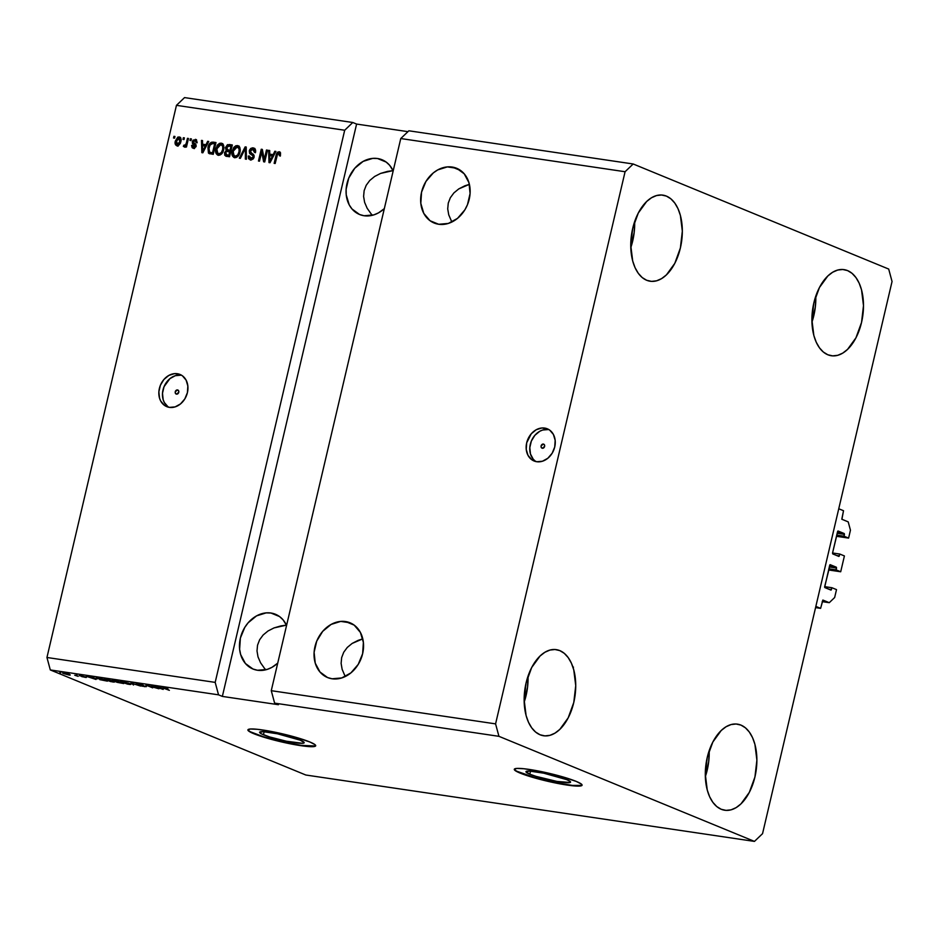 <?xml version="1.0" encoding="UTF-8"?>
<svg xmlns="http://www.w3.org/2000/svg" width="939" height="939" viewBox="0 0 939 939"><rect width="100%" height="100%" fill="white"/><g stroke="black" fill="none" stroke-linecap="round" stroke-linejoin="round"><path stroke-width="1.41" d="M815.568 607.615L820.616 608.355L815.85 606.394L838.75 508.762L843.515 510.722L841.79 519.185L848.21 521.884L850.452 530.183L848.598 538.094L844.02 536.216L844.454 534.361L837.177 533.293L844.454 534.361L844.231 533.54L837.811 531.11L832.529 553.083L832.752 553.916L838.856 556.428L839.83 554.057L844.407 555.947L840.698 571.769L836.121 569.879L836.555 568.036L829.278 566.956L836.555 568.036L836.332 567.203L829.783 564.961L824.642 587.274L830.956 590.091L831.931 587.732L836.508 589.61L834.654 597.521L829.266 602.685L822.81 600.091L820.616 608.355L815.568 607.615M838.856 556.428L832.752 553.916L832.529 553.083L837.588 531.544L838.069 531.005L844.231 533.54L837.353 532.519L844.231 533.54L844.02 536.216L836.743 535.136L844.02 536.216L848.598 538.094L836.473 536.298L848.598 538.094L850.452 530.183L848.21 521.884L841.919 519.302L843.515 510.722L838.75 508.762L815.85 606.394L820.616 608.355L822.916 600.08L829.266 602.685L822.188 601.641L829.266 602.685L834.654 597.521L836.508 589.61L831.931 587.732L824.665 586.652L831.931 587.732L831.015 590.115L824.865 587.591L824.642 586.758L830.17 564.679L836.332 567.203L836.121 569.879L828.844 568.811L836.121 569.879L840.698 571.769L844.407 555.947L839.83 554.057L832.553 552.989L839.83 554.057L838.914 556.44M828.691 589.164L831.496 589.575L828.691 589.164M829.466 566.182L836.332 567.203L829.466 566.182M828.574 569.973L840.698 571.769L828.574 569.973M836.59 555.501L839.396 555.911L836.59 555.501M543.352 444.065A2.171 1.749 112.4 0 1 542.366 448.267L541.263 447.469L541.099 445.908L543.352 444.065L544.444 444.863L544.608 446.424L542.366 448.267A2.171 1.749 112.4 0 1 543.352 444.065M549.069 429.698A17.407 14.026 -67.6 0 0 548.27 429.557L544.655 428.067A17.407 14.026 112.4 0 1 547.32 428.794A17.407 14.026 112.4 0 1 554.268 448.619A17.407 14.026 112.4 0 1 536.756 461.73L531.697 459.652L528 455.333L526.239 449.417L526.685 442.821L531.239 433.818L536.204 429.745L541.838 427.984L547.308 428.794L549.714 430.132L553.411 434.464L555.172 440.368L554.726 446.976L552.144 453.255L547.824 458.267L542.425 461.237L536.756 461.73A17.407 14.026 112.4 0 1 534.08 461.002A17.407 14.026 112.4 0 1 527.143 441.177A17.407 14.026 112.4 0 1 544.655 428.067L548.27 429.557A17.407 14.026 -67.6 0 0 531.169 441.518A17.407 14.026 -67.6 0 0 535.958 461.589M177.506 389.931A2.171 1.749 112.4 0 1 176.52 394.145L175.429 393.347L175.264 391.774L177.506 389.931L178.598 390.73L178.762 392.291L176.52 394.145A2.171 1.749 112.4 0 1 177.506 389.931M181.755 375.354A17.407 14.026 -67.6 0 0 180.957 375.201L177.342 373.71A17.407 14.026 112.4 0 1 180.006 374.45A17.407 14.026 112.4 0 1 186.955 394.274A17.407 14.026 112.4 0 1 169.443 407.385L164.372 405.308L160.686 400.988L159.536 398.171L158.867 391.798L160.405 385.225L163.926 379.473L168.879 375.4L174.525 373.628L179.995 374.438L182.401 375.788L186.098 380.107L187.847 386.023L187.413 392.619L184.83 398.911L180.511 403.923L175.112 406.892L169.443 407.385A17.407 14.026 112.4 0 1 166.766 406.646A17.407 14.026 112.4 0 1 159.83 386.821A17.407 14.026 112.4 0 1 177.342 373.71L180.957 375.201A17.407 14.026 -67.6 0 0 163.856 387.161A17.407 14.026 -67.6 0 0 168.644 407.233M529.807 774.182A22.912 2.664 13.2 0 1 525.957 771.682A22.912 2.664 13.2 0 1 541.991 772.832A22.912 2.664 13.2 0 1 566.71 779.64L570.114 781.401L570.184 782.492L556.968 781.436L536.016 776.365L529.807 774.182L525.946 771.776L529.608 771.095L543.728 773.184L566.71 779.64A22.912 2.664 13.2 0 1 570.572 782.14A22.912 2.664 13.2 0 1 554.538 780.978A22.912 2.664 13.2 0 1 529.807 774.182L530.523 771.154L529.807 774.182M263.436 734.768A22.912 2.664 13.2 0 1 259.587 732.267A22.912 2.664 13.2 0 1 275.62 733.429A22.912 2.664 13.2 0 1 300.339 740.225L304.201 742.632L302.569 743.301L286.418 741.223L269.646 736.951L261.347 733.817L259.575 732.361L263.237 731.681L277.357 733.77L300.339 740.225A22.912 2.664 13.2 0 1 304.189 742.726A22.912 2.664 13.2 0 1 288.167 741.564A22.912 2.664 13.2 0 1 263.436 734.768L264.152 731.739L263.436 734.768M247.978 729.72A34.813 4.038 -166.8 0 0 253.847 733.347L253.765 733.688A34.813 4.038 13.2 0 1 247.908 729.885A34.813 4.038 13.2 0 1 272.275 731.645A34.813 4.038 13.2 0 1 309.847 741.986L315.011 744.662L315.715 745.636L313.239 746.658L300.879 745.672L288.696 743.488L258.025 735.296L250.584 732.232L247.896 730.026L250.373 729.004L257.638 729.333L274.927 732.174L294.529 736.927L309.847 741.986A34.813 4.038 13.2 0 1 315.704 745.777A34.813 4.038 13.2 0 1 291.348 744.017A34.813 4.038 13.2 0 1 253.765 733.688L253.847 733.347A34.813 4.038 -166.8 0 0 290.726 743.547A34.813 4.038 -166.8 0 0 315.715 745.613M514.361 769.135A34.813 4.038 -166.8 0 0 520.218 772.762L520.147 773.102A34.813 4.038 13.2 0 1 514.29 769.299A34.813 4.038 13.2 0 1 538.646 771.06A34.813 4.038 13.2 0 1 576.217 781.401L581.382 784.077L582.086 785.051L581.499 785.72L579.621 786.072L567.25 785.086L555.066 782.903L524.408 774.71L516.966 771.647L514.279 769.44L516.755 768.419L524.009 768.748L541.298 771.588L560.9 776.342L576.217 781.401A34.813 4.038 13.2 0 1 582.086 785.192A34.813 4.038 13.2 0 1 557.719 783.431A34.813 4.038 13.2 0 1 520.147 773.102L520.218 772.762A34.813 4.038 -166.8 0 0 557.097 782.962A34.813 4.038 -166.8 0 0 582.086 785.016M345.505 621.548A29.59 23.851 112.4 0 1 350.047 622.792A29.59 23.851 112.4 0 1 361.855 656.49A29.59 23.851 112.4 0 1 332.077 678.78L327.558 677.547L319.976 671.995L315.246 663.134L314.107 652.288L316.725 641.126L322.711 631.337L331.138 624.412L340.728 621.407L350.024 622.78L354.12 625.069L360.388 632.416L363.381 642.464L362.63 653.685L358.24 664.366L350.904 672.887L341.714 677.946L332.077 678.78A29.59 23.851 112.4 0 1 327.535 677.535A29.59 23.851 112.4 0 1 315.739 643.837A29.59 23.851 112.4 0 1 345.505 621.548L354.156 625.104L345.505 621.548M452.105 167.036A29.59 23.851 112.4 0 1 456.647 168.281A29.59 23.851 112.4 0 1 468.455 201.979A29.59 23.851 112.4 0 1 438.689 224.268L430.074 220.747L423.794 213.399L420.813 203.352L421.564 192.131L425.942 181.438L433.29 172.929L437.738 169.9L447.328 166.896L456.636 168.269L464.218 173.821L468.948 182.682L470.087 193.528L467.469 204.69L464.852 209.867L457.504 218.388L448.314 223.447L438.689 224.268A29.59 23.851 112.4 0 1 434.147 223.024A29.59 23.851 112.4 0 1 422.339 189.326A29.59 23.851 112.4 0 1 452.105 167.036L460.756 170.593L452.105 167.036M270.925 613.014A29.59 23.851 112.4 0 1 275.467 614.27A29.59 23.851 112.4 0 1 286.571 625.444L283.038 619.799L279.529 616.547L270.925 613.014L279.576 616.571L270.925 613.014L266.148 612.885L256.547 615.878L248.119 622.803L244.762 627.428L240.372 638.109L239.621 649.33L240.666 654.6L245.384 663.474L252.978 669.014L257.497 670.258A29.59 23.851 112.4 0 1 252.955 669.002A29.59 23.851 112.4 0 1 241.159 635.304A29.59 23.851 112.4 0 1 270.925 613.014M277.721 663.134A29.59 23.851 112.4 0 1 257.497 670.258L267.134 669.425L271.876 667.394L277.721 663.134M377.525 158.515A29.59 23.851 112.4 0 1 382.067 159.759A29.59 23.851 112.4 0 1 393.171 170.933L389.638 165.287L386.14 162.036L377.525 158.515L386.175 162.071L377.525 158.515L372.748 158.374L363.158 161.379L354.731 168.292L348.745 178.081L346.127 189.255L346.221 194.819L349.214 204.866L351.996 208.963L359.578 214.503A29.59 23.851 112.4 0 1 347.759 180.804A29.59 23.851 112.4 0 1 377.525 158.515M384.333 208.622A29.59 23.851 112.4 0 1 364.097 215.747L359.578 214.503A29.59 23.851 112.4 0 0 364.097 215.747L373.734 214.914L378.476 212.883L384.333 208.622M559.808 650.61L554.961 649.506L549.937 650.07L544.902 652.265L540.066 656.009L531.685 667.535L526.098 682.899L524.138 699.743L526.098 715.53L528.481 722.244L531.697 727.831L535.606 732.056L540.066 734.779A43.523 25.271 -81.6 0 1 525.453 685.928A43.523 25.271 -81.6 0 1 556.311 649.647A43.523 25.271 -81.6 0 1 559.808 650.61A43.523 25.271 -81.6 0 1 574.422 699.461A43.523 25.271 -81.6 0 1 543.564 735.753A43.523 25.271 -81.6 0 1 540.066 734.779L544.902 735.883L549.937 735.331L554.972 733.136L559.808 729.392L568.177 717.854L573.776 702.501L575.736 685.646L573.764 669.871L571.382 663.157L568.177 657.57L564.269 653.333L559.808 650.61M666.408 196.11L661.572 195.007L656.537 195.558L651.502 197.753L646.666 201.498L638.297 213.024L632.698 228.388L630.738 245.243L632.71 261.019L635.093 267.732L638.297 273.319L642.206 277.557L646.666 280.268A43.523 25.271 -81.6 0 1 632.064 231.417A43.523 25.271 -81.6 0 1 662.911 195.136A43.523 25.271 -81.6 0 1 666.408 196.11A43.523 25.271 -81.6 0 1 681.021 244.962A43.523 25.271 -81.6 0 1 650.164 281.242A43.523 25.271 -81.6 0 1 646.666 280.268L651.513 281.371L656.537 280.82L661.572 278.625L666.42 274.881L674.789 263.354L680.376 247.99L682.336 231.135L680.376 215.36L677.993 208.646L674.777 203.059L670.869 198.822L666.408 196.11M847.565 270.596L842.729 269.493L837.694 270.056L832.658 272.24L827.822 275.996L819.454 287.522L813.855 302.886L811.895 319.729L813.855 335.505L816.249 342.23L819.454 347.817L823.362 352.043L827.822 354.766A43.523 25.271 -81.6 0 1 813.209 305.914A43.523 25.271 -81.6 0 1 844.067 269.634A43.523 25.271 -81.6 0 1 847.565 270.596A43.523 25.271 -81.6 0 1 862.178 319.448A43.523 25.271 -81.6 0 1 831.32 355.74A43.523 25.271 -81.6 0 1 827.822 354.766L832.658 355.869L837.694 355.318L842.729 353.123L847.565 349.367L855.934 337.84L861.533 322.488L863.493 305.633L861.533 289.858L859.15 283.132L855.934 277.557L852.025 273.319L847.565 270.596M740.965 725.108L736.117 724.004L731.094 724.556L726.058 726.751L721.211 730.507L712.842 742.033L707.255 757.386L705.295 774.241L707.255 790.016L709.638 796.741L712.854 802.317L716.762 806.554L721.222 809.277A43.523 25.271 -81.6 0 1 706.609 760.426A43.523 25.271 -81.6 0 1 737.455 724.145A43.523 25.271 -81.6 0 1 740.965 725.108A43.523 25.271 -81.6 0 1 755.566 773.959A43.523 25.271 -81.6 0 1 724.72 810.24A43.523 25.271 -81.6 0 1 721.222 809.277L726.058 810.38L731.094 809.829L736.129 807.634L740.965 803.878L749.334 792.352L754.933 776.999L756.893 760.144L754.921 744.369L752.538 737.643L749.334 732.056L745.425 727.831L740.965 725.108M387.525 171.391L393.03 170.628L380.612 173.41L387.525 171.391M374.626 176.473L380.612 173.41L374.626 176.473L369.755 180.488L374.626 176.473M366.222 185.276L369.755 180.488L366.222 185.276L364.144 190.664L366.222 185.276M363.604 196.439L364.144 190.664L363.604 196.439L364.625 202.39L363.604 196.439M367.161 208.27L364.625 202.39L367.161 208.27L371.128 213.881L367.161 208.27M372.396 215.289L371.128 213.881L372.396 215.289M280.914 625.902L286.43 625.139L274.012 627.921L280.914 625.902M268.014 630.985L274.012 627.921L268.014 630.985L263.155 634.987L268.014 630.985M259.622 639.776L263.155 634.987L259.622 639.776L257.544 645.163L259.622 639.776M257.004 650.95L257.544 645.163L257.004 650.95L258.014 656.889L257.004 650.95M260.561 662.781L258.014 656.889L260.561 662.781L264.516 668.392L260.561 662.781M265.796 669.8L264.516 668.392L265.796 669.8M464.735 185.852L469.383 184.349L458.737 188.927L464.735 185.852M453.877 192.929L458.737 188.927L453.877 192.929L450.344 197.718L453.877 192.929M448.267 203.106L450.344 197.718L448.267 203.106L447.715 208.881L448.267 203.106M448.736 214.831L447.715 208.881L448.736 214.831L451.283 220.724L448.736 214.831M452.011 221.956L451.283 220.724L452.011 221.956M358.135 640.363L362.783 638.86L352.137 643.438L358.135 640.363M347.277 647.441L352.137 643.438L347.277 647.441L343.733 652.229L347.277 647.441M341.655 657.617L343.733 652.229L341.655 657.617L341.115 663.392L341.655 657.617M342.136 669.343L341.115 663.392L342.136 669.343L344.672 675.235L342.136 669.343M345.411 676.467L344.672 675.235L345.411 676.467M400.765 138.538L271.265 690.681L495.581 723.875L625.081 171.731L400.765 138.538L625.081 171.731L633.179 163.985L408.864 130.791L400.765 138.538L271.265 690.681L274.622 703.135L498.938 736.329L495.581 723.875L271.265 690.681L274.622 703.135L278.425 704.708L222.355 696.409L218.541 694.837L50.307 669.941L305.821 775.015L754.451 841.403L498.938 736.329L274.622 703.135L278.425 704.708L222.355 696.409L218.541 694.837L215.184 682.383L344.695 130.239L176.45 105.344L46.95 657.488L215.184 682.383L46.95 657.488L50.307 669.941L218.541 694.837L215.184 682.383L344.695 130.239L352.782 122.493L356.597 124.065L407.949 131.66L356.597 124.065L222.355 696.409L356.597 124.065L352.782 122.493L184.549 97.597L352.782 122.493L344.695 130.239L176.45 105.344L184.549 97.597L176.45 105.344L46.95 657.488L50.307 669.941L305.821 775.015L754.451 841.403L498.938 736.329L495.581 723.875L625.081 171.731L633.179 163.985L888.693 269.059L892.05 281.512L762.55 833.656L754.451 841.403L762.55 833.656L892.05 281.512L888.693 269.059L633.179 163.985L408.864 130.791L400.765 138.538M264.27 159.395L266.465 150.017L267.486 150.17L264.716 161.954L263.636 161.79L261.699 151.789L259.493 161.179L258.471 161.027L261.242 149.242L262.333 149.407L264.27 159.395L262.333 149.407L261.242 149.242L258.471 161.027L259.493 161.179L261.699 151.789L263.636 161.79L264.716 161.954L267.486 150.17L266.465 150.017L267.427 150.416L266.465 150.017L264.27 159.395L265.221 159.794L264.27 159.395M250.795 158.621L251.734 159.02L254.035 157.412L254 156.167L251.065 154.289L249.469 150.17L250.748 148.456L252.556 147.846L254.68 148.562L255.596 150.31L255.502 152.353L254.446 152.353L254.434 150.721L253.19 149.36L250.513 150.334L250.467 152.388L253.507 154.43L254.199 155.956L253.389 158.785L251.053 160.041L248.553 158.738L248.307 156.038L249.363 156.038L249.504 157.811L251.136 158.656L252.767 157.799L253.143 156.062L249.586 153.35L249.258 150.862L250.114 153.902L253.049 155.78L253.084 157.024L250.255 158.48L251.734 159.02L249.363 156.038L248.307 156.038L250.49 160.006L254.105 157.2L250.279 150.979L252.744 149.254L254.223 149.782M239.316 158.198L245.173 146.871L246.229 147.024L246.394 159.243L245.349 159.09L245.431 148.327L240.372 158.351L239.316 158.198L240.372 158.351L245.431 148.327L245.349 159.09L246.394 159.243L246.229 147.024L245.173 146.871L246.229 147.27L245.173 146.871L239.316 158.198M237.508 145.58L239.586 147L240.278 149.888L239.328 154.172L237.802 156.484L236.065 157.564L233.811 157.4L231.898 153.714L233.494 147.846L235.771 145.791L237.508 145.58L234.198 146.954L232.203 151.038C231.323 154.454 232.144 156.66 234.668 157.658C237.52 157.435 239.304 155.557 240.008 152.036L239.961 147.846L237.508 145.58L239.175 146.155M221.193 143.162L223.271 144.583L223.963 147.47L223.013 151.766L221.487 154.066L219.749 155.146L217.496 154.994L215.583 151.296L217.191 145.428L219.456 143.385L221.193 143.162L217.883 144.536L215.888 148.62C215.008 152.036 215.829 154.242 218.353 155.252C221.217 155.017 222.989 153.151 223.693 149.63L223.658 145.439L221.193 143.162L222.86 143.737M205.981 144.712L207.672 141.32L208.728 141.472L202.836 152.799L201.838 152.646L201.462 140.404L202.519 140.557L202.554 144.207L205.981 144.712L202.554 144.207L202.519 140.557L201.462 140.404L201.838 152.646L202.836 152.799L208.728 141.472L207.672 141.32L208.611 141.707L207.672 141.32L205.981 144.712L206.862 145.064L205.981 144.712M173.539 138.01L173.938 136.331L174.959 136.484L174.56 138.162L173.539 138.01L174.56 138.162L174.959 136.484L173.938 136.331L174.9 136.718L173.938 136.331L173.539 138.01M175.335 141.061L177.788 137.141L179.455 137.012L180.687 138.045L180.628 142.552L178.387 145.615L176.743 145.745L175.511 144.723L175.335 141.061C174.666 143.514 175.241 145.099 177.048 145.815L180.828 141.777C181.52 139.289 180.957 137.681 179.138 136.941L180.077 137.329L179.138 136.941L175.335 141.061L176.286 141.449L175.335 141.061M182.976 139.406L183.363 137.728L184.384 137.869L183.997 139.559L182.976 139.406L183.997 139.559L184.384 137.869L183.363 137.728L184.326 138.115L183.363 137.728L182.976 139.406M186.403 142.763L187.448 138.326L188.469 138.479L186.45 147.047L185.441 146.895L185.758 145.533L184.431 146.871L183.34 146.273L184.009 145.099L185.476 145.005L186.403 142.763L185.816 144.489L183.34 146.273L184.197 146.871L185.758 145.533L185.441 146.895L186.45 147.047L188.469 138.479L187.448 138.326L188.41 138.714L187.448 138.326L186.403 142.763L187.354 143.162L186.403 142.763M189.983 140.439L190.382 138.761L191.392 138.913L191.004 140.592L189.983 140.439L191.004 140.592L191.392 138.913L190.382 138.761L191.345 139.148L190.382 138.761L189.983 140.439M193.587 146.989L196.063 146.531L192.319 141.754L193.117 140.134L196.251 139.641L197.155 142.458L196.098 142.458L195.558 140.733L193.892 140.827L193.434 142.505L195.793 144.148L196.169 146.108L194.655 148.08L192.155 147.705L191.579 145.428L192.636 145.428L193.587 146.989L195.136 145.991L192.507 143.714L192.319 141.754L195.112 146.132L193.234 146.907L194.537 147.388L191.579 145.428L193.328 148.221L196.169 146.108L193.387 141.683L195.394 140.65L197.061 142.845M208.951 153.48L213.235 154.336L215.993 142.552L213.106 142.118C210.324 142.212 208.611 144.007 207.965 147.529L208.928 147.916L208.74 152.048L209.913 153.867L208.928 147.916L207.965 147.529L208.998 144.641L211.287 142.27L215.993 142.552L213.235 154.336L208.423 153.01L207.965 147.529L209.244 153.62M225.501 147.54L227.473 144.676L232.309 144.97L229.55 156.743L224.75 155.287L224.609 152.576L226.182 150.627L225.501 147.54L226.182 150.627L224.503 152.94L226.499 156.297L229.55 156.743L232.309 144.97L229.292 144.512L232.25 145.205L229.292 144.512L225.501 147.54L226.463 147.928L225.501 147.54M273.155 154.653L274.834 151.261L275.902 151.414L269.998 162.729L269 162.588L268.636 150.334L269.693 150.498L269.728 154.137L273.155 154.653L269.728 154.137L269.693 150.498L268.636 150.334L269 162.588L269.998 162.729L275.902 151.414L274.834 151.261L275.773 151.648L274.834 151.261L273.155 154.653L274.024 155.005L273.155 154.653M277.662 153.691L280.068 152.13L279.165 151.742L279.986 152.048L280.421 155.721L279.364 155.733L279.235 153.315L277.674 153.667L275.174 163.503L274.153 163.351L276.418 154.008L277.475 152.247L279.165 151.742L276.031 155.346L274.153 163.351L275.174 163.503L277.568 153.843L279.188 153.268M156.543 688.064L151.238 685.881L158.926 688.78L148.385 685.822L152.681 687.853L146.003 685.106L156.543 688.064L146.003 685.106L152.681 687.853L148.385 685.822L158.926 688.78L151.238 685.881L156.543 688.064M136.648 684.214L140.803 684.484L143.327 685.282L137.646 684.355L146.378 686.655L142.118 686.174L139.817 685.447L144.383 686.069L136.648 684.214L144.829 686.714L145.838 686.386L137.646 684.355L143.327 685.282L136.026 683.815M133.526 685.024L130.99 682.888L140.604 686.069L131.307 683.134L133.526 685.024L131.307 683.134L140.604 686.069L130.99 682.888L133.526 685.024M122.152 681.561L129.371 683.498L130.779 684.461L127.516 684.108L120.286 681.55L128.995 684.367C131.354 684.625 131.483 684.343 129.371 683.498L122.152 681.561M105.837 679.143L113.361 681.209L114.464 682.043L110.673 681.585L103.971 679.132L112.68 681.96C115.039 682.219 115.168 681.925 113.056 681.092L105.837 679.143M93.571 677.876L96.048 679.472L86.235 676.268L93.571 677.876L86.235 676.268L96.048 679.472L93.571 677.876M59.779 672.606L60.8 672.758L59.779 672.606M63.735 673.592L62.866 672.84L66.892 673.592L69.956 675.106L63.735 673.592L68.934 675C70.625 675.188 70.695 674.977 69.157 674.378L63.911 672.934L63.735 673.592L63.887 672.934C62.209 672.758 62.15 672.97 63.735 673.592C62.15 672.97 62.209 672.758 63.911 672.934L68.265 674.73L63.875 673.193M69.216 674.002L68.265 673.603L69.216 674.002M74.733 675.223L78.09 676.338L74.733 675.223M76.094 675.012L77.115 675.164L76.094 675.012M79.169 675.611L82.139 675.751L80.073 675.716L86.341 677.489L81.74 676.608L84.909 676.996L79.169 675.611L85.965 677.16L80.015 675.317M97.503 678.827L96.118 677.829L100.766 678.416L107.433 681.162L99.816 679.648L107.433 681.162L97.867 677.981C95.473 677.7 95.355 677.981 97.503 678.827L97.503 678.827C95.355 677.981 95.473 677.7 97.867 677.981M113.044 680.752L117.082 680.834L123.748 683.569L117.222 682.348L113.044 680.752L123.748 683.569L114.053 680.376C112.175 680.106 111.835 680.223 113.044 680.752L113.044 680.752C111.835 680.223 112.175 680.106 114.053 680.376M160.745 687.817L163.21 689.414L153.397 686.198L160.745 687.817L153.397 686.198L163.21 689.414L160.745 687.817M163.82 687.724L168.011 688.886L163.985 688.052L169.384 690.329L163.82 687.724C162.365 687.571 162.365 687.759 163.832 688.31L169.384 690.329L164.032 688.087L168.011 688.886L163.82 687.724C162.365 687.571 162.365 687.759 163.832 688.31L163.832 688.31M68.934 675L68.934 675C70.625 675.188 70.695 674.977 69.157 674.378M68.148 674.225L64.58 673.216M85.085 677.395L85.965 677.16M85.05 677.054L84.357 677.101M94.017 678.146L95.848 679.261L91.259 677.735L94.111 677.735L91.259 677.735L95.848 679.261L94.017 678.146M97.292 678.369L105.638 680.693L100.52 678.58L97.292 678.369L100.567 678.381L105.696 680.446L102.398 680.176L97.292 677.911M112.68 681.96L112.68 681.96C115.039 682.219 115.168 681.925 113.056 681.092M112.034 680.939C113.725 681.597 113.678 681.82 111.894 681.632L106.412 680.129C104.804 679.507 104.875 679.284 106.623 679.46L112.034 680.939C113.725 681.597 113.678 681.82 111.894 681.632L113.302 681.655L112.081 680.716L106.013 679.39L105.238 679.496L106.412 680.129C104.804 679.507 104.875 679.284 106.623 679.46M117.246 682.137L122.011 682.853L117.222 681.89M114.065 680.892L119.23 681.714L113.912 680.587M128.995 684.367L128.995 684.367C131.354 684.625 131.483 684.343 129.371 683.498M128.35 683.346C130.04 684.003 129.993 684.238 128.209 684.05L122.716 682.547C121.119 681.914 121.19 681.691 122.939 681.878L128.35 683.346C130.04 684.003 129.993 684.238 128.209 684.05L129.605 684.073L128.397 683.134L122.316 681.796L121.554 681.902L122.716 682.547C121.119 681.914 121.19 681.691 122.939 681.878M137.646 684.355L138.491 684.179M144.829 686.714L145.838 686.386M144.806 686.221L144.007 686.386M161.191 688.087L163.01 689.203L158.433 687.677L161.285 687.677L158.433 687.677L163.01 689.203L161.191 688.087M64.697 673.721L68.265 674.73M106.412 680.129L111.894 681.632M122.716 682.547L128.209 684.05M174.548 138.162L174.9 136.718L174.548 138.162M180.593 137.47L179.138 136.941M177.999 146.202C176.192 145.486 175.616 143.902 176.286 141.449L179.103 138.233L180.053 138.62L180.628 142.552M179.995 138.596L180.922 139.888L180.769 142.024L179.807 141.636L179.243 138.303L176.896 139.582L180.077 137.329M180.088 137.329L178.105 137.927L176.767 139.899M176.497 140.662L176.109 144.113L177.389 146.026M176.192 144.477L176.473 145.122M180.452 143.068L179.22 144.77L177.894 144.841M178.821 138.162L179.807 141.636L177.365 144.594L178.316 144.982L180.241 143.573M180.664 142.435L179.807 141.636L178.668 144.054L177.084 144.524L178.034 144.911L176.368 141.132L176.215 143.268L177.365 144.594M183.985 139.559L184.326 138.115L183.985 139.559M186.45 147.047L186.708 145.921L185.758 145.533L186.708 145.921L186.45 147.047M185.147 147.259L184.197 146.871M183.34 146.273L184.29 146.66L184.948 145.522L184.467 146.871M184.96 145.498L184.009 145.099M184.666 145.357L186.767 144.888L185.816 144.489L186.767 144.888L188.399 138.714L185.957 145.709M190.993 140.592L191.345 139.148L190.993 140.592M195.019 140.557L196.098 142.458L197.155 142.458L195.371 139.336L196.404 139.747M195.969 139.5L192.319 141.754L193.364 141.801M192.73 148.057L193.328 148.221M194.291 148.62L191.579 145.428L192.612 145.827L193.469 148.35M196.051 146.519L193.774 144.418M193.716 141.003L196.321 139.735L195.371 139.336M196.556 139.782L193.68 141.061M193.434 141.578L193.598 144.277M195.969 146.777L194.08 147.247M196.251 141.014L197.084 142.505M202.789 152.787L202.742 151.543L202.789 152.787M202.578 146.038L202.413 140.791L201.462 140.404L202.531 140.803L202.578 146.038M203.517 144.594L206.85 145.087L203.517 144.594M205.324 146.038L203.599 149.336L204.456 149.677L203.599 149.336L202.624 151.496L203.352 151.801L202.624 151.496L202.566 145.627L206.169 146.39L202.566 145.627L202.624 151.496L205.324 146.038M213.106 142.118L215.935 142.798L213.106 142.118M209.831 145.263L214.057 142.517L211.381 143.162L209.585 145.827M210.336 152.423L213.493 153.198L209.479 152.106L208.986 147.693L210.054 144.876L212.907 143.514L215.606 144.172L214.655 143.773L212.531 152.811L213.493 153.198L215.606 144.172L213.493 153.198L211.416 152.881M210.817 152.552L212.531 152.811L214.655 143.773L211.721 143.514L210.172 144.676L208.704 149.501L209.479 152.106M210.43 152.505L211.768 152.94M217.648 155.064L218.353 155.252M218.165 155.217L216.839 149.008L215.888 148.62L216.839 149.008L217.015 148.362M222.156 145.005L223.693 146.73L223.635 149.853L222.684 149.454C222.203 152.2 220.865 153.667 218.67 153.867L216.698 151.531L216.897 148.808L220.876 144.536L217.719 146.543L218.834 144.923L217.883 144.536L222.367 143.597L219.573 144.254L217.578 146.824M217.155 147.904L216.58 152.212L218.458 155.381M223.13 151.496L221.393 153.855L218.893 154.008M217.719 146.543L216.686 150.181L217.343 153.104L219.62 154.266L218.67 153.867L219.62 154.266L222.766 152.294M220.876 144.536C222.743 145.287 223.341 146.93 222.684 149.454L222.743 146.343L220.876 144.536L222.332 145.064M218.67 153.867L221.346 152.611L222.684 149.454L223.635 149.853C224.292 147.317 223.693 145.686 221.827 144.935L221.827 144.935M225.665 156.085L226.499 156.297M226.205 156.25L225.454 153.327L224.503 152.94L225.548 153.01M226.358 151.59L227.132 151.026L226.182 150.627L227.132 151.026L226.581 147.505M226.463 147.928L230.243 144.911L228.423 145.076L226.968 146.554L226.322 148.82L227.132 151.026L226.299 151.672M225.56 152.963L225.489 155.146L226.463 156.402M228.118 150.04L229.996 150.322L230.971 146.191L227.203 146.32L226.733 149.418L230.947 150.71L228.118 150.04L226.534 147.681L227.919 145.897L231.921 146.578L230.971 146.191L229.996 150.322L230.947 150.71L231.921 146.578L230.947 150.71L228.13 150.181M226.78 154.9L229.797 155.616L227.179 154.97L225.571 152.893L226.839 151.402L230.63 152.095L229.679 151.695L228.846 155.217L229.797 155.616L230.63 152.095L229.797 155.616L227.062 155.099M227.179 154.97L228.846 155.217L229.679 151.695L226.839 151.402L225.736 152.376L225.606 154.172L227.109 155.123M233.964 157.47L234.668 157.658M234.468 157.623L233.154 151.425L232.203 151.038L233.154 151.425L233.33 150.768M238.471 147.423L240.008 149.148L239.95 152.259L238.999 151.872C238.518 154.606 237.18 156.085 234.985 156.285L233.013 153.949L233.212 151.214L237.191 146.954L234.034 148.961L235.149 147.341L234.198 146.954L238.682 146.015L235.889 146.672L233.893 149.242M233.471 150.31L232.895 154.63L234.762 157.799M239.445 153.914L237.708 156.261L235.196 156.426M234.034 148.961L233.001 152.588L233.647 155.51L235.935 156.672L234.985 156.285L235.935 156.672L239.081 154.712M237.191 146.954C239.058 147.705 239.656 149.348 238.999 151.872L239.058 148.749L237.191 146.954L238.647 147.482M234.985 156.285L237.661 155.029L238.999 151.872L239.95 152.259C240.607 149.735 240.008 148.092 238.142 147.341L238.142 147.341M246.3 159.231L246.323 154.172L246.3 159.231M246.276 150.616L245.396 150.252L246.276 150.616M246.253 148.667L245.431 148.327L246.253 148.667M245.548 148.374L246.124 147.259L245.548 148.374M252.744 149.254L254.446 152.353L255.502 152.353C255.96 149.841 255.185 148.35 253.154 147.893L254.399 148.339L253.154 147.893L249.258 150.862L250.279 150.979M254.892 148.491L253.154 147.893M255.396 152.752L253.694 149.641M250.255 159.959L249.258 156.437L248.307 156.038L249.305 156.437L249.258 158.527L250.337 160.006M253.988 157.611L253.084 157.024L254.035 157.412L253.143 158.773L251.006 158.773M250.302 150.897L251.065 154.289L250.114 153.902L253.718 155.815L253.049 155.78L254 156.167L254.035 157.412M250.208 151.261L254.105 148.28L251.699 148.843L250.431 150.557M254.14 149.759L255.431 152.47M264.54 161.931L262.65 152.177L261.699 151.789L262.65 152.177L264.54 161.931M259.481 161.179L262.192 149.641L261.242 149.242L262.38 149.665L259.481 161.179M265.221 159.794L267.427 150.416L265.221 159.794M269.951 162.729L269.916 161.485L269.951 162.729M269.751 155.98L269.587 150.733L268.636 150.334L269.693 150.745L269.751 155.98M270.678 154.536L274.012 155.029L270.678 154.536M272.498 155.98L270.772 159.266L271.617 159.618L270.772 159.266L269.786 161.438L270.514 161.731L269.786 161.438L269.739 155.569L273.343 156.32L269.739 155.569L269.786 161.438L272.498 155.98M278.801 153.116L279.364 155.733L280.421 155.721L280.503 152.799L279.165 151.742L280.033 152.095M279.916 153.538L280.327 156.12L279.752 153.503L278.531 154.242M277.158 155.064L275.162 163.503L276.982 155.745L276.031 155.346L277.122 155.193M280.127 152.13L278.425 152.634L277.369 154.407M176.896 139.582L176.438 140.862M705.33 776.659A43.523 25.271 98.4 0 0 709.18 750.66L708.722 761.541L705.33 776.67M811.942 322.159A43.523 25.271 98.4 0 0 815.78 296.161L815.334 307.03L811.942 322.159M630.785 247.661A43.523 25.271 98.4 0 0 634.635 221.663L634.177 232.543L630.785 247.661M524.173 702.172A43.523 25.271 98.4 0 0 528.023 676.174L527.577 687.043L524.173 702.172M517.037 771.306L535.547 777.821L555.149 782.563L572.438 785.415L581.57 785.391M250.666 731.892L263.284 736.669L282.17 741.716L300.961 745.343L315.199 745.977M573.494 667.136L572.731 666.995M180.957 375.201L175.3 375.694L169.889 378.663L164.032 386.715L162.494 393.288L163.163 399.662L164.302 402.479L167.999 406.798M548.27 429.557L542.613 430.039L539.819 431.236L534.866 435.309L531.345 441.072L529.807 447.633L530.476 454.018L533.258 459.23L535.312 461.143M184.302 145.252L185.265 145.651M209.843 152.318L210.794 152.705"/></g></svg>
